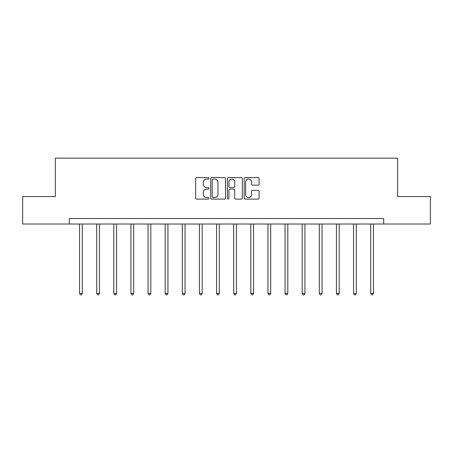 <?xml version="1.0" encoding="UTF-8"?>
<svg xmlns="http://www.w3.org/2000/svg" width="453" height="453" viewBox="0 0 453 453"><rect width="100%" height="100%" fill="white"/><g stroke="black" fill="none" stroke-linecap="round" stroke-linejoin="round"><path stroke-width="0.68" d="M208.935 178.323A0.753 0.753 0 0 0 208.182 177.57L196.732 177.57A1.076 1.076 0 0 0 195.656 178.646L195.656 198.04A1.076 1.076 0 0 0 196.732 199.116L208.182 199.116A0.753 0.753 0 0 0 208.935 198.363A0.753 0.753 0 0 0 208.182 197.61L206.698 197.61A3.448 3.448 0 0 1 203.255 194.161L203.255 192.548A3.448 3.448 0 0 1 206.698 189.099L208.182 189.099A0.753 0.753 0 0 0 208.935 188.34A0.753 0.753 0 0 0 208.182 187.587L206.698 187.587A3.448 3.448 0 0 1 203.255 184.139L203.255 182.525A3.448 3.448 0 0 1 206.698 179.077L208.182 179.077A0.753 0.753 0 0 0 208.935 178.323M257.989 185.164A1.076 1.076 0 0 0 259.065 184.088L259.065 178.646A1.076 1.076 0 0 0 257.989 177.57L245.277 177.57A1.076 1.076 0 0 0 244.195 178.646L244.195 198.04A1.076 1.076 0 0 0 245.277 199.116L257.989 199.116A1.076 1.076 0 0 0 259.065 198.04L259.065 191.466A1.076 1.076 0 0 0 257.989 190.39L252.548 190.39A1.076 1.076 0 0 0 251.472 191.466L251.472 194.728A2.882 2.882 0 0 1 248.589 197.61A2.882 2.882 0 0 1 245.707 194.728L245.707 181.959A2.882 2.882 0 0 1 248.589 179.077A2.882 2.882 0 0 1 251.472 181.959L251.472 184.088A1.076 1.076 0 0 0 252.548 185.164L257.989 185.164M69.303 224.02L22.65 224.02L22.65 196.574L55.362 196.574L55.362 158.154L397.638 158.154L397.638 196.574L430.35 196.574L430.35 224.02L383.697 224.02L383.697 218.533L69.303 218.533L69.303 224.02L383.697 224.02M225.554 178.646A1.076 1.076 0 0 0 224.478 177.57L211.766 177.57A1.076 1.076 0 0 0 210.69 178.646L210.69 198.04A1.076 1.076 0 0 0 211.766 199.116L224.478 199.116A1.076 1.076 0 0 0 225.554 198.04L225.554 178.646M228.522 177.57L241.234 177.57A1.076 1.076 0 0 1 242.31 178.646L242.31 198.04A1.076 1.076 0 0 1 241.234 199.116L235.792 199.116A1.076 1.076 0 0 1 234.716 198.04L234.716 190.175A1.076 1.076 0 0 0 233.64 189.099L230.028 189.099A1.076 1.076 0 0 0 228.952 190.175L228.952 198.363A0.753 0.753 0 0 1 228.199 199.116A0.753 0.753 0 0 1 227.446 198.363L227.446 178.646A1.076 1.076 0 0 1 228.522 177.57M212.95 179.077A0.753 0.753 0 0 0 212.197 179.83L212.197 196.857A0.753 0.753 0 0 0 212.95 197.61L214.512 197.61A3.448 3.448 0 0 0 217.961 194.161L217.961 182.525A3.448 3.448 0 0 0 214.512 179.077L212.95 179.077M234.716 182.01A2.882 2.882 0 0 0 231.834 179.128A2.882 2.882 0 0 0 228.952 182.01L228.952 186.511A1.076 1.076 0 0 0 230.028 187.587L233.64 187.587A1.076 1.076 0 0 0 234.716 186.511L234.716 182.01M79.569 224.02L79.569 293.419L82.31 293.419L82.31 224.02M82.31 293.419L81.489 294.846L80.391 294.846L79.569 293.419M96.693 224.02L96.693 293.419L99.439 293.419L99.439 224.02M99.439 293.419L98.612 294.846L97.514 294.846L96.693 293.419M113.816 224.02L113.816 293.419L116.563 293.419L116.563 224.02M116.563 293.419L115.736 294.846L114.643 294.846L113.816 293.419M130.94 224.02L130.94 293.419L133.686 293.419L133.686 224.02M133.686 293.419L132.865 294.846L131.766 294.846L130.94 293.419M148.069 224.02L148.069 293.419L150.809 293.419L150.809 224.02M150.809 293.419L149.988 294.846L148.89 294.846L148.069 293.419M165.192 224.02L165.192 293.419L167.938 293.419L167.938 224.02M167.938 293.419L167.112 294.846L166.013 294.846L165.192 293.419M182.316 224.02L182.316 293.419L185.062 293.419L185.062 224.02M185.062 293.419L184.235 294.846L183.137 294.846L182.316 293.419M199.439 224.02L199.439 293.419L202.185 293.419L202.185 224.02M202.185 293.419L201.364 294.846L200.266 294.846L199.439 293.419M216.568 224.02L216.568 293.419L219.309 293.419L219.309 224.02M219.309 293.419L218.488 294.846L217.389 294.846L216.568 293.419M233.691 224.02L233.691 293.419L236.432 293.419L236.432 224.02M236.432 293.419L235.611 294.846L234.512 294.846L233.691 293.419M250.815 224.02L250.815 293.419L253.561 293.419L253.561 224.02M253.561 293.419L252.734 294.846L251.636 294.846L250.815 293.419M267.938 224.02L267.938 293.419L270.684 293.419L270.684 224.02M270.684 293.419L269.863 294.846L268.765 294.846L267.938 293.419M285.062 224.02L285.062 293.419L287.808 293.419L287.808 224.02M287.808 293.419L286.987 294.846L285.888 294.846L285.062 293.419M302.191 224.02L302.191 293.419L304.931 293.419L304.931 224.02M304.931 293.419L304.11 294.846L303.012 294.846L302.191 293.419M319.314 224.02L319.314 293.419L322.06 293.419L322.06 224.02M322.06 293.419L321.234 294.846L320.135 294.846L319.314 293.419M336.437 224.02L336.437 293.419L339.184 293.419L339.184 224.02M339.184 293.419L338.357 294.846L337.264 294.846L336.437 293.419M353.561 224.02L353.561 293.419L356.307 293.419L356.307 224.02M356.307 293.419L355.486 294.846L354.388 294.846L353.561 293.419M370.69 224.02L370.69 293.419L373.431 293.419L373.431 224.02M373.431 293.419L372.609 294.846L371.511 294.846L370.69 293.419"/></g></svg>
